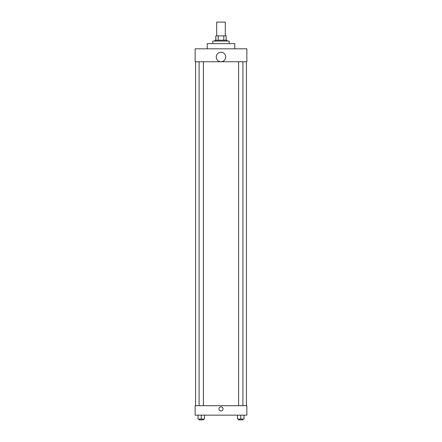 <?xml version="1.0" encoding="UTF-8"?>
<svg xmlns="http://www.w3.org/2000/svg" width="442" height="442" viewBox="0 0 442 442"><rect width="100%" height="100%" fill="white"/><g stroke="black" fill="none" stroke-linecap="round" stroke-linejoin="round"><path stroke-width="0.66" d="M225.31 35.89L225.31 22.1L216.69 22.1L216.69 35.89M218.221 40.2L218.221 35.89L215.829 35.89L215.829 40.2L215.829 35.89M218.221 35.89L226.171 35.89L226.171 40.2M223.779 40.2L223.779 35.89M214.967 41.062L214.967 40.2L227.033 40.2L227.033 41.062M229.188 43.648L229.188 41.062L212.812 41.062L212.812 43.648M234.79 48.819L234.79 43.648L207.21 43.648L207.21 48.819M195.143 48.819L246.857 48.819L246.857 61.753L195.143 61.753L195.143 48.819M216.26 56.996A4.74 4.74 0 0 0 223.37 61.101A4.74 4.74 0 0 0 223.37 52.891A4.74 4.74 0 0 0 216.26 56.996M195.574 405.679L195.574 61.753M238.603 61.753L238.603 405.679M199.088 405.679L199.088 61.753M195.143 405.679L246.857 405.679L246.857 415.16L195.143 415.16L195.143 405.679M221 410.955A2.05 2.05 0 0 1 219.226 407.889A2.05 2.05 0 0 1 222.774 407.889A2.05 2.05 0 0 1 221 410.955M237.525 415.16L237.525 419.038L243.99 419.038L243.99 415.16L243.99 419.038M240.757 419.038L240.757 415.16M242.912 419.038L242.912 419.9L238.603 419.9L238.603 419.038M198.01 415.16L198.01 419.038L204.475 419.038L204.475 415.16L204.475 419.038M201.243 419.038L201.243 415.16M203.397 419.038L203.397 419.9L199.088 419.9L199.088 419.038M246.426 405.679L246.426 61.753M242.912 61.753L242.912 405.679M203.397 405.679L203.397 61.753"/></g></svg>

